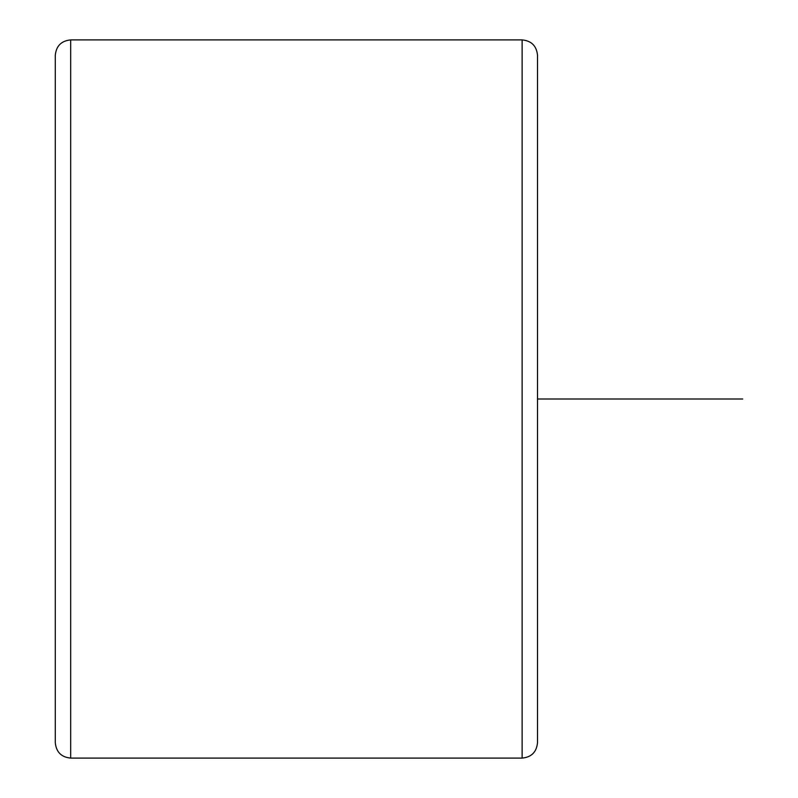 <?xml version="1.0" encoding="UTF-8"?>
<svg xmlns="http://www.w3.org/2000/svg" width="798" height="798" viewBox="0 0 798 798"><rect width="100%" height="100%" fill="white"/><g stroke="black" fill="none" stroke-linecap="round" stroke-linejoin="round"><path stroke-width="1.2" d="M522.121 39.9L522.121 758.1C531.468 757.192 536.595 752.055 537.513 742.709L537.513 55.291C536.595 45.945 531.468 40.808 522.121 39.9L70.683 39.9C61.336 40.808 56.199 45.945 55.291 55.291L55.291 742.709C56.199 752.055 61.336 757.192 70.683 758.1L70.683 39.9M537.513 399L742.709 399M522.121 758.1L70.683 758.1"/></g></svg>
